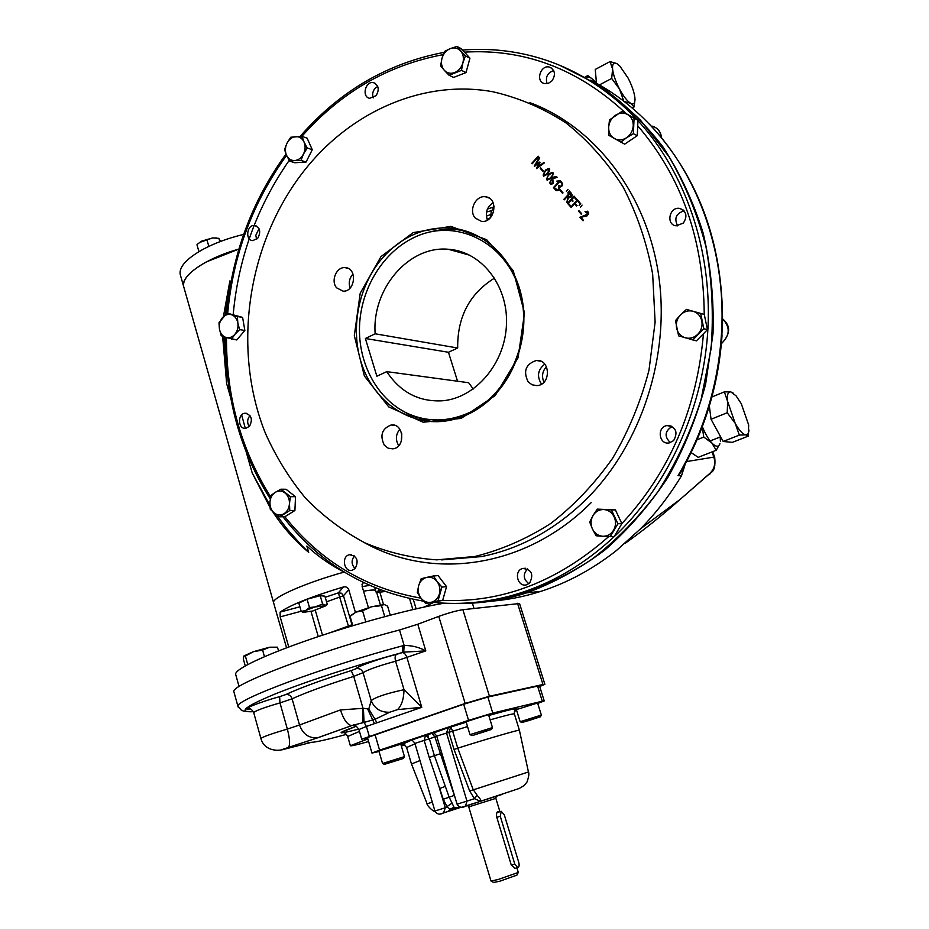 <?xml version="1.0" encoding="UTF-8"?>
<svg xmlns="http://www.w3.org/2000/svg" width="929" height="929" viewBox="0 0 929 929"><rect width="100%" height="100%" fill="white"/><g stroke="black" fill="none" stroke-linecap="round" stroke-linejoin="round"><path stroke-width="1.39" d="M527.788 720.904L537.125 717.838L527.707 720.637M541.328 715.075L520.217 721.705M540.434 716.805L521.877 722.588L540.434 716.805L541.34 715.04L537.577 702.998L516.385 709.617M396.95 760.328L387.765 763.348L396.95 760.328M403.511 758.436L384.316 764.381L403.511 758.436L404.463 756.624L382.62 763.452M404.463 756.624L400.805 744.187L378.881 750.969M486.982 730.949L475.741 734.456L486.924 730.763M492.451 727.604L470.074 734.607M473.151 735.303L491.499 729.428L473.151 735.303M491.499 729.428L492.475 727.558L488.561 714.784L487.063 715.016L466.079 721.763L469.958 734.584M493.671 882.445L499.581 881.284L516.919 875.118M490.976 880.994L497.921 879.589L518.277 872.459L516.965 867.86M515.177 868.36L511.298 865.143L496.597 816.626C496.295 812.573 497.131 811.017 499.105 811.958M461.434 807.324L502.09 794.446M450.426 810.68L458.868 808.009M458.276 808.114L450.17 809.252L447.221 807.138L443.272 799.254L429.244 757.483L434.4 755.683L449.113 797.012L454.362 807.916L448.08 811.447M477.134 795.294L474.44 798.673L469.668 791.009L454.049 749.494L457.776 748.17L473.14 789.511L477.134 795.294C480.026 798.464 481.28 800.403 480.897 801.135L465.452 806.233L466.962 801.112L457.068 804.177C459.17 807.487 461.968 808.172 465.452 806.233L462.445 807.173M433.355 733.027L448.382 727.628L446.501 732.958L466.962 801.112L474.44 798.673L480.456 801.286L519.276 788.454L524.235 785.469L526.998 782.009C528.822 776.772 529.298 773.427 528.438 771.987L469.668 791.009M454.049 749.494L448.893 732.319L436.723 736.128C434.691 733.26 433.216 732.157 432.299 732.83L466.207 722.205L450.762 727.001L452.667 731.204L448.893 732.319L450.762 727.001L448.382 727.628M454.362 807.916L461.074 807.324M453.956 807.22L450.17 809.252L448.475 811.272L443.121 813.107M452.121 803.074L445.281 807.777L443.516 812.933L440.625 813.874M445.397 786.34L439.568 788.57L445.281 807.777L434.923 811.005C436.862 814.338 439.731 814.988 443.516 812.933L459.147 807.905M433.32 733.016L425.691 735.187L429.361 738.787L424.158 740.39L429.244 757.483M455.384 798.557L434.9 736.941L429.361 738.787L434.4 755.683L439.951 753.872M451.192 784.529L450.368 784.773M411.071 740.239L431.741 733.167L434.9 736.941L436.769 736.279M537.728 703.45L544.22 700.93L542.292 701.221L492.765 713.077L468.564 720.347L379.589 750.167L371.972 753.059L379.044 751.503M401.316 745.917L404.951 745.012M514.422 711.219L516.652 710.476M467.531 726.571L452.667 731.204L457.765 748.17C490.024 737.974 521.018 729.021 519.416 730.299L528.438 771.987M411.489 763.975L419.978 760.549M544.208 700.896L539.517 685.904L537.577 686.113L487.864 697.04L463.676 704.217L367.454 737.533M518.777 862.472C519.474 865.41 519.137 867.129 517.767 867.64L514.805 864.156L500.278 816.277L501.242 811.307L504.296 814.838L518.777 862.472M238.172 707.085L237.963 706.446C233.98 700.327 323.884 666.743 402.803 645.76L404.138 645.458L403.709 652.158L425.796 650.881L395.58 661.227C394.72 657.767 395.057 655.468 396.555 654.353L402.28 652.599C404.231 652.657 405.799 654.364 406.995 657.72L421.778 707.329L376.884 722.808L375.037 719.301L364.063 722.425L363.39 708.304L368.778 709.013L371.217 700.605C375.757 697.052 386.696 693.417 404.022 689.69L421.778 707.329L397.531 709.617C401.618 705.668 403.778 699.026 404.022 689.69L395.58 661.227C378.591 665.861 367.745 669.681 363.042 672.666L353.717 676.382L351.22 670.599L355.877 668.729C356.887 666.627 380.031 658.429 396.555 654.353M399.528 629.99L404.138 645.458C412.058 645.458 419.281 647.269 425.796 650.881L417.795 624.23L399.528 629.99C320.482 650.509 229.66 684.94 233.899 691.791L234.073 692.395M402.803 645.76L402.28 652.599M403.709 652.158L402.721 652.437C358.42 664.444 306.21 681.456 275.414 693.858C244.641 706.632 237.301 712.578 253.373 711.672C238.172 711.324 244.629 710.325 241.435 710.279L237.963 706.446L233.899 691.791M358.919 729.555L366.398 726.432L364.063 722.425L351.731 725.572C347.469 725.026 343.707 719.812 340.444 709.93L363.39 708.304M539.703 686.496L544.87 684.301L542.966 684.51L489.42 696.251L465.162 703.45L361.718 739.182L358.908 729.509C356.306 725.746 354.309 724.306 352.892 725.189L317.95 737.661C309.194 738.613 303.051 734.398 299.521 725.015L287.351 729.068L279.977 702.905L292.101 698.805C305.467 692.674 326.009 685.196 353.717 676.382L362.949 708.072L362.589 722.843M397.531 709.617L389.692 712.229C380.658 712.508 374.503 708.63 371.217 700.605L363.042 672.666C361.718 669.391 359.337 668.079 355.877 668.729M389.692 712.229L375.037 719.301L368.778 709.013M376.884 722.808L374.433 723.656L367.803 709.361M465.162 703.45L438.755 616.391C448.463 612.919 456.511 610.678 462.897 609.703L519.555 603.513L544.858 684.267M361.718 739.182L367.617 738.079M367.872 738.938L350.361 745.72C350.802 746.231 356.887 744.837 368.627 741.528M438.755 616.391L417.795 624.23M433.669 602.398L424.437 606.985M433.564 602.398L424.193 607.043M384.525 604.512L371.6 606.742L355.865 612.13L350.082 616.391L352.811 625.681M390.273 615.172L387.602 606.172L384.13 604.442L381.482 605.65L371.6 606.742L362.554 610.806L355.865 612.13L351.336 615.184M381.482 605.65L384.745 616.635M362.554 610.806L365.817 621.873M244.048 655.874L253.582 651.624L262.617 650.103L269.677 647.211L277.481 647.176L269.677 647.211L253.582 651.624L245.372 656.002L243.932 656.002L243.305 658.847L245.268 665.884M277.481 647.176L278.537 650.915M262.617 650.103L264.463 656.675M245.372 656.002L247.753 664.525M543.918 175.686L547.587 173.572C549.422 171.737 549.875 170.274 548.958 169.148M543.604 176.371C543.511 172.248 545.369 169.612 549.178 168.439M550.769 177.369C552.581 175.558 553.057 174.095 552.174 172.945C548.505 174.513 546.926 176.731 547.402 179.611L551.106 177.497C552.929 175.697 553.394 174.222 552.511 173.084L552.511 173.084M547.436 179.622L551.106 177.497M547.123 180.307C547.018 176.185 548.876 173.537 552.697 172.364M552.906 182.967L552.221 179.402C549.538 182.56 549.771 183.756 552.906 182.967M551.245 183.849L553.254 183.106L552.453 179.657M550.967 184.488C549.863 180.133 551.838 177.648 556.889 177.033M557.516 181.631L560.175 180.598M553.974 187.972L558.91 181.573M570.418 193.093L567.677 196.112L571.01 196.727L570.418 193.093L571.01 196.727M569.163 197.482L571.347 196.855M564.437 199.665L570.685 192.361M566.899 202.417L568.2 197.482L567.433 196.878M572.717 201.407L571.521 200.327M576.201 199.34L574.215 197.366M570.116 206.017L567.828 203.451L574.261 196.391M571.3 207.422L577.606 200.072M576.665 205.878L574.819 204.066M579.545 203.021L577.559 201.059M585.595 212.056L587.418 211.197M583.122 220.661L580.219 217.409L588.463 214.076L587.198 211.893M490.593 217.525L491.22 211.707L494.147 206.668M401.27 441.426L401.792 433.785M673.618 440.636L669.333 442.889C658.87 445.177 656.524 426.783 667.115 425.575C676.045 427.131 678.216 432.148 673.618 440.636M683.349 223.099L676.196 225.817C665.675 224.876 669.333 206.412 679.668 208.41C686.485 211.255 687.715 216.143 683.349 223.099M552.023 80.823L548.365 83.355L544.313 83.529C535.069 81.369 540.817 64.089 549.759 67.19C555.089 70.174 555.844 74.715 552.023 80.823M376.071 95.687L369.637 98.3C361.311 96.883 365.538 80.44 373.667 82.716C378.753 85.329 379.555 89.648 376.071 95.687M304.654 143.774L307.162 148.141M257.751 238.242L252.816 240.611C244.919 240.448 246.766 224.481 254.569 225.468C260.05 227.64 261.107 231.902 257.751 238.242M249.506 426.295L245.744 428.35C237.859 429.488 237.267 413.556 245.175 413.231C251.515 414.961 252.955 419.316 249.506 426.295M355.238 568.455L352.254 570.232C343.962 572.659 341.024 556.308 349.455 554.729C357.061 555.972 358.989 560.547 355.238 568.455M529.704 582.959L526.871 584.689C517.708 587.976 513.272 570.824 522.667 568.478C531.562 569.384 533.908 574.203 529.704 582.959M289.209 160.38C257.112 206.517 238.451 257.821 233.214 314.316M464.523 603.165L487.655 601.377L510.811 597.01C538.692 588.916 565.54 576.479 591.343 559.722C616.136 540.585 638.432 517.778 658.231 491.302C676.219 463.037 690.502 432.473 701.081 399.609L711.068 348.863C713.739 314.281 712.044 280.291 705.994 246.882C697.516 214.378 685.196 184.325 669.008 156.699L640.383 120.085C618.54 98.997 594.653 82.066 568.722 69.303M307.255 166.86C247.613 239.461 231.124 347.911 265.427 433.309C276.099 457.149 289.523 478.83 305.711 498.362C323.327 516.361 343.068 531.202 364.923 542.861C387.741 552.465 411.686 558.132 436.769 559.85L474.754 556.506C501.091 550.026 526.418 539.029 550.734 523.491C574.006 505.492 594.63 483.754 612.617 458.276C628.666 431.033 640.789 401.676 648.988 370.218L655.119 322.096L652.657 274.09C646.863 242.783 636.969 213.682 622.987 186.787C606.939 161.704 587.952 140.43 566.028 122.953C542.884 107.973 518.37 97.557 492.498 91.681C424.1 79.464 353.136 110.76 307.255 166.86M528.148 381.831C522.969 371.182 525.721 364.063 536.393 360.475C550.653 359.035 551.234 385.024 536.95 385.605L532.131 384.827L528.148 381.831M384.292 445.13C379.647 435.329 381.924 428.617 391.132 424.994C404.022 422.927 405.834 447.673 392.862 448.846L388.171 448.196L384.292 445.13M336.612 287.827C330.538 280.964 336.403 266.774 344.996 267.633C357.502 267.587 355.528 292.02 343.091 291.16L336.612 287.827M475.311 218.106C468.251 210.72 475.764 194.974 485.53 196.797C499.128 197.947 494.902 223.401 481.466 221.369L475.311 218.106M581.705 213.74L581.264 214.239L578.546 211.197L578.988 210.709L581.705 213.74M582.077 205.088L580.474 207.167L582.077 205.088M570.452 205.646L570 206.145L567.491 203.323L574.041 196.135L576.561 198.945L576.096 199.468L573.994 197.122L571.765 199.561L573.077 201.024L572.601 201.535L571.3 200.072L568.351 203.3L570.452 205.646M568.002 189.4L566.4 191.467L568.002 189.4M563.02 192.849L562.579 193.348L559.897 190.34L560.338 189.853L563.02 192.849M560.408 180.853L553.858 188.099L553.452 187.623L559.13 181.329L556.808 181.085L560.408 180.853M551.187 177.834C546.008 181.503 545.358 180.168 549.225 173.851C553.777 171.238 554.427 172.562 551.187 177.834M543.349 170.855L542.908 171.354L540.26 168.393L540.701 167.894L543.349 170.855M538.576 156.606L532.178 163.794L531.771 163.33L538.17 156.153L538.576 156.606M495.227 395.545L461.156 418.41L423.125 422.219L388.74 406.902L364.389 376.013L354.321 335.636L360.197 293.25L381.006 256.59L413.173 232.622L450.844 226.362L486.68 239.717L513.203 270.618L524.537 312.968L518.057 357.804L495.227 395.545M543.871 162.459L544.289 162.935L536.463 168.625L538.983 163.341L534.256 166.14L539.296 157.373L539.726 157.837L535.685 164.967L539.575 162.087L540.086 162.645L537.496 167.057L543.871 162.459M547.669 173.897C542.49 177.567 541.839 176.231 545.706 169.914C550.247 167.301 550.897 168.625 547.669 173.897M552.72 178.844L553.347 183.396C545.741 187.495 552.569 173.468 557.203 177.288L552.72 178.844M560.082 186.996L559.107 189.748C557.377 191.223 555.914 190.979 554.706 189.017L555.17 188.494C558.48 190.503 559.583 189.586 558.457 185.73L558.921 185.219L560.245 186.311C562.347 185.475 562.521 184.139 560.744 182.305L561.209 181.794C563.369 184.256 562.997 185.986 560.117 186.996L560.082 186.996M569.349 190.898L567.758 192.977L569.349 190.898M568.374 197.854L566.841 202.592L567.863 197.354L567.213 196.623L564.333 199.793L563.903 199.317L570.452 192.106C573.216 195.45 572.519 197.366 568.374 197.854M579.905 202.638L579.441 203.149L577.339 200.815L575.074 203.3L577.025 205.483L576.561 205.994L574.598 203.811L571.184 207.55L570.766 207.074L577.385 199.828L579.905 202.638M580.706 203.579L579.104 205.646L580.706 203.579M583.482 220.278L583.017 220.788L579.882 217.281L588.138 213.96L585.015 211.661C588.928 211.162 589.66 212.544 587.186 215.807L580.892 217.374L583.482 220.278M495.041 394.535C480.13 409.968 463.083 418.874 443.911 421.255C408.76 425.227 375.502 402.106 362.554 366.583C349.559 331.038 357.665 286.504 382.62 257.797C401.943 236.372 424.832 226.467 451.297 228.081C482.72 230.926 510.904 256.183 520.403 291.532C529.902 326.869 519.485 368.662 495.041 394.535M528.868 583.667C523.201 579.197 522.772 574.285 527.567 568.92M241.668 414.949L245.314 428.374M347.179 569.036L348.375 569.791M492.056 600.029L507.339 597.126M355.11 568.583C351.348 564.577 351.127 560.361 354.437 555.948M249.216 426.608L249.204 426.585C246.928 422.73 247.195 419.072 250.006 415.611M256.625 239.357L255.812 235.281L259.005 228.755M373.272 97.859C372.123 94.607 372.645 91.506 374.84 88.569L377.697 86.362M547.088 83.668C545.218 77.188 547.413 72.822 553.672 70.581M677.647 225.863C673.92 218.42 676.068 213.426 684.092 210.871M670.366 442.634C664.177 436.572 664.746 431.184 672.05 426.481M536.497 168.393L538.983 163.341M536.416 164.421L535.685 164.967M544.08 162.703L537.496 167.057M536.021 165.107L539.795 162.331M534.744 166.442L539.563 157.663M560.187 186.299L560.582 186.439C562.684 185.614 562.858 184.279 561.081 182.444L560.744 182.305M493.113 202.696C486.854 207.039 484.95 212.834 487.423 220.08M353.008 274.032C349.362 278.143 348.387 282.822 350.059 288.095M399.83 429.21C395.684 434.447 395.313 439.94 398.715 445.688M544.777 364.133C537.845 369.637 536.683 376.175 541.282 383.747L541.572 384.072M543.941 382.191C541.479 376.5 542.315 371.321 546.438 366.653M547.251 173.433C549.875 169.09 549.236 168.346 545.335 171.203C542.664 175.639 543.302 176.371 547.251 173.433M383.491 604.431L379.961 592.528M277.504 616.322L286.562 647.827M288.756 647.002L280.186 616.879L280.117 612.095C290.8 604.802 311.935 596.418 343.509 586.954C346.052 586.466 347.818 587.418 348.793 589.787L343.451 595.733L341.489 593.248L338.365 592.841L348.677 626.924M473.976 608.402L472.396 603.107M444.283 603.188C413.486 608.181 358.153 622.953 311.842 638.769C265.473 654.608 235.176 668.985 235.606 674.14L235.792 674.779M412.871 609.575L409.561 598.566M361.973 584.329L363.541 582.634M368.418 607.647L362.089 586.234L362.949 582.355M355.412 612.339L348.793 589.787M416.122 608.82L413.266 599.344M344.229 572.078C306.675 582.378 271.895 597.602 273.556 602.596L273.695 603.072M459.855 229.393L459.112 229.916M493.891 206.946L487.411 209.06M460.772 229.602L460.11 230.055M490.593 214.611L486.32 216.12M270.06 507.501L252.258 473.116L269.909 505.225M275.994 514.306L286.852 528.717L301.101 544.835L308.695 552.372L306.86 546.055C317.799 556.239 330.213 564.925 344.113 572.113C306.593 582.413 271.907 597.602 273.556 602.596L277.341 615.904M272.754 511.716C282.346 526.65 294.33 540.213 308.695 552.372M230.647 283.461L229.893 280.883L225.248 314.745M224.11 336.809L226.653 383.665L222.623 336.263M229.893 280.883L223.413 316.603M721.996 335.775L721.74 329.423C718.965 382.469 704.391 431.207 678.007 475.66L681.48 475.799L683.709 468.948L678.007 475.66L681.863 470.097M721.74 339.538L722.402 320.784M722.541 323.756L721.74 329.423C725.479 251.736 698.167 175.535 650.753 125.659L653.54 128.55C700.06 180.934 723.064 245.999 722.541 323.756L722.541 323.745M654.713 129.839L649.661 124.381M649.232 123.963L650.753 125.659C632.754 106.661 612.734 91.495 590.705 80.149M624.811 543.593C643.495 530.296 661.773 515.711 679.633 499.848L709.907 473.325C714.494 468.831 715.806 463.432 713.832 457.103L714.726 457.521C715.516 465.859 714.285 470.864 711.033 472.547C709.431 474.893 709.338 474.951 710.766 472.71L679.633 499.848M686.566 461.562L713.832 457.103L712.055 451.889M685.196 464.094L683.709 468.948M486.854 601.481C504.923 600.459 522.922 597.092 540.864 591.367C567.584 582.762 592.772 569.152 616.438 550.525L640.685 528.671C656.06 512.994 669.658 495.378 681.48 475.799M183.93 287.479L183.617 286.376C180.644 275.762 206.006 258.204 238.892 249.077L206.401 261.897C190.201 270.92 182.607 279.072 183.617 286.376L180.168 274.241C179.123 266.797 186.671 258.529 202.812 249.448C214.704 243.084 228.325 238.068 243.677 234.398M252.258 473.116L246.266 452.179M230.473 397.02L226.653 383.665M560.233 65.529L598.369 84.818C622.349 101.621 643.809 122.21 662.76 146.619C679.912 172.933 693.406 201.837 703.241 233.353C710.743 265.903 714.006 299.312 713.019 333.569L705.599 384.269C696.75 417.4 684.116 448.533 667.719 477.692C649.429 505.237 628.468 529.356 604.825 550.061C580.056 568.513 554.009 582.785 526.673 592.865C503.135 600.378 479.608 603.896 456.081 603.42M376.86 376.222L386.743 371.635C400.399 392.305 418.991 402.025 442.494 400.782C475.52 398.076 505.179 363.425 506.479 324.326C508.163 285.215 481.141 251.213 448.289 249.262C408.493 245.465 371.705 289.256 375.165 333.801L365.376 338.493L376.86 376.222M467.101 413.579C509.011 395.847 534.291 337.041 519.323 289.325C504.946 241.343 455.524 217.99 415.112 237.011C383.398 251.515 360.975 288.071 359.523 325.998C358.071 363.936 377.731 400.004 408.365 413.8C427.375 422.056 446.954 421.987 467.101 413.579M468.019 231.681C455.698 228.499 443.307 228.534 430.847 231.774M397.647 407.866L411.373 415.89L431.834 421.638M386.743 371.635L468.646 382.725L473.233 389.007M457.544 381.227L448.452 352.265L457.683 348.003C457.312 316.894 469.609 293.599 494.565 278.085M365.376 338.493L448.452 352.265M375.165 333.801L457.683 348.003M487.04 219.163L490.268 217.874M491.627 210.616L486.494 212.079M634.995 99.612L634.077 106.963L630.721 103.316C627.296 101.238 623.556 96.488 619.515 89.056L611.688 78.466L612.594 69.071L610.074 61.569L616.984 63.718L619.829 66.052L628.062 78.013C631.871 85.41 634.147 91.936 634.879 97.615L634.995 99.333C634.971 103.386 633.543 104.722 630.721 103.316L624.102 101.435M623.812 101.215L619.515 89.056C615.59 81.462 613.279 74.796 612.594 69.071C612.223 63.753 613.686 61.976 616.984 63.718L618.052 64.449M611.688 78.466L599.437 84.899M610.074 61.569L595.257 69.431L596.464 83.227M634.077 106.963L632.15 107.95M748.96 430.022C748.728 433.39 747.648 434.993 745.72 434.853L739.345 435.086L735.153 423.206L727.21 412.755L727.639 401.502L724.376 391.864L730.833 391.922L736.058 395.812L741.284 403.697L748.669 424.936L748.333 436.084L745.72 434.853C742.689 434.249 739.17 430.371 735.153 423.206L727.639 401.502C726.861 394.848 727.93 391.655 730.833 391.922L733.364 393.188M748.925 430.487L748.89 431.161M748.333 436.084L732.366 442.367L723.192 441.472L711.045 419.269L709.35 405.996M739.345 435.086L723.192 441.472M727.21 412.755L711.045 419.269M724.376 391.864L711.916 396.973M280.895 489.2L286.039 489.269L295.515 496.713L294.911 510.497L284.831 516.745L279.687 516.803L274.334 513.04C271.314 510.451 269.851 506.909 269.921 502.403C270.246 497.921 272.011 494.565 275.239 492.358L280.895 489.2L290.394 496.678L289.465 503.599C289.128 508.128 287.34 511.484 284.1 513.679C280.732 515.583 277.481 515.374 274.334 513.04L270.258 509.278L269.921 502.403L270.862 495.529L275.239 492.358C278.572 490.431 281.835 490.617 285.006 492.927C288.048 495.505 289.534 499.07 289.465 503.599L289.79 510.532L279.687 516.803M290.394 496.678L295.515 496.713M289.79 510.532L294.911 510.497M433.437 575.968L438.105 575.608L446.547 586.64L442.668 600.401L425.691 603.536L420.918 598.044C418.294 594.316 417.539 590.182 418.665 585.642L421.162 578.721L426.713 577.397L433.437 575.968L437.094 581.554C439.754 585.293 440.52 589.45 439.382 594.026C437.977 598.497 435.26 601.249 431.265 602.271C427.212 602.967 423.763 601.562 420.918 598.044L417.318 592.458L418.665 585.642C420.047 581.206 422.73 578.453 426.713 577.397C430.754 576.654 434.215 578.035 437.094 581.554L441.902 587.058L438.012 600.889L425.691 603.536M441.902 587.058L446.547 586.64M438.012 600.889L442.668 600.401M597.289 509.115L615.404 509.893L621.873 523.642L614.208 536.532L602.642 536.265C598.044 535.789 594.63 533.327 592.388 528.903L589.694 522.017L592.981 515.583L597.289 509.115L603.827 509.522C608.437 509.963 611.874 512.402 614.15 516.838C616.136 521.448 615.939 525.919 613.558 530.25C610.899 534.396 607.264 536.393 602.642 536.265L596.104 535.778L592.388 528.903C590.438 524.339 590.635 519.892 592.981 515.583C595.605 511.461 599.217 509.44 603.827 509.522L611.398 509.916L617.901 523.747L610.202 536.707M611.398 509.916L615.404 509.893M617.901 523.747L621.873 523.642M700.652 313.398L704.275 314.443L707.445 329.69L696.425 340.862L678.623 335.857L675.476 320.633L680.492 314.896C684.185 311.354 688.377 310.135 693.08 311.273C697.679 312.748 700.582 315.976 701.801 320.935C702.672 326.009 701.36 330.445 697.842 334.243C694.114 337.784 689.899 338.969 685.219 337.796C680.655 336.275 677.775 333.058 676.591 328.123C675.731 323.106 677.032 318.693 680.492 314.896L686.438 309.403L700.652 313.398L703.834 328.738L692.767 339.968M703.834 328.738L707.445 329.69M622.082 111.329L634.077 118.192L633.381 133.706L626.552 137.747C622.325 140.384 618.226 140.639 614.255 138.526C610.458 136.11 608.588 132.382 608.658 127.366L609.494 119.911L622.082 111.329L637.968 120.247L637.282 135.68L624.648 144.158L608.797 135.309L608.658 127.366C609.041 122.326 611.247 118.331 615.288 115.37C619.48 112.711 623.58 112.421 627.586 114.499C631.43 116.903 633.311 120.631 633.253 125.705C632.858 130.792 630.628 134.798 626.552 137.747L620.7 142.242M634.077 118.192L637.968 120.247M633.381 133.706L637.282 135.68M302.053 136.412L307.116 138.166L312.283 149.72L306.059 162.041L294.748 162.749L289.651 161.123L286.469 155.131C284.913 151.264 285.087 147.293 286.991 143.194C289.116 139.234 292.031 137.039 295.747 136.609C299.452 136.505 302.215 138.293 304.027 141.998L307.244 148.025L303.493 154.017L300.996 160.403L294.69 160.566C290.998 160.636 288.257 158.824 286.469 155.131L284.541 149.557L286.991 143.194L290.707 137.237L302.053 136.412L304.027 141.998C305.606 145.888 305.432 149.894 303.493 154.017C301.344 157.988 298.418 160.171 294.69 160.566L289.651 161.123M307.244 148.025L312.283 149.72M300.996 160.403L306.059 162.041M456.859 46.45L465.406 55.926L462.886 62.882C461.469 67.585 458.729 70.813 454.699 72.567C450.611 74.006 447.128 73.228 444.259 70.256L440.601 65.785L441.972 58.341L444.48 51.432L450.089 48.668L456.859 46.45L461.423 48.749L469.935 58.179L466.021 72.567L453.642 77.421L449.055 75.272L444.259 70.256C441.6 67.027 440.845 63.056 441.972 58.341C443.377 53.673 446.083 50.445 450.089 48.668C454.176 47.193 457.672 47.936 460.575 50.898C463.257 54.126 464.035 58.121 462.886 62.882L461.481 70.383L449.055 75.272M461.481 70.383L466.021 72.567M465.406 55.926L469.935 58.179M227.024 313.119L242.608 317.416L244.85 330.445L236.756 339.979L225.689 337.366C222.368 336.066 220.278 333.314 219.441 329.098C218.838 324.813 219.801 321.051 222.345 317.811C225.062 314.792 228.116 313.758 231.53 314.722L237.359 316.545L237.836 322.978L239.601 329.632L234.898 334.335C232.157 337.355 229.091 338.365 225.689 337.366L221.195 335.706L219.441 329.098L218.977 322.7L227.024 313.119L231.53 314.722C234.874 315.988 236.976 318.74 237.836 322.978C238.451 327.298 237.464 331.084 234.898 334.335L231.484 339.213M237.359 316.545L242.608 317.416M239.601 329.632L244.85 330.445M595.071 81.752L593.886 80.451C590.647 77.188 588.278 76.317 586.803 77.815L587.813 75.597L585.131 77.014M591.645 78.454L587.813 75.597M691.141 452.562L698.19 457.347L716.201 450.263L711.846 442.982L703.764 437.071L702.243 426.899M702.347 426.632C705.146 433.646 708.316 439.092 711.846 442.982C715.876 447.023 718.558 447.279 719.917 443.737L716.201 450.263M720.242 436.955L720.37 441.147M703.764 437.071L697.029 439.765M312.829 610.98L303.202 612.374L309.485 607.554L325.963 605.72L312.829 610.98M303.504 612.513L301.217 611.41L305.629 610.504L322.618 604.024L325.255 605.22L327.298 604.396L326.23 605.429M301.217 611.41L298.836 603.118L307.081 599.217L320.203 595.71L324.895 596.151L327.298 604.396M309.485 607.554L307.081 599.217M322.618 604.024L320.203 595.71M220.498 241.447L218.884 238.347L212.59 237.94L199.619 242.446M216.585 238.01L212.59 237.94L201.616 241.157L198.156 243.642L196.96 244.757L198.945 251.643M218.884 238.347L219.848 241.691M206.819 239.392L208.839 246.394M384.931 591.541L377.499 592.435L380.983 590.101M374.77 587.651L376.117 592.191L377.662 591.936L378.614 589.671L379.694 589.613M180.493 275.367L180.168 274.241M491 881.04L468.739 806.895L495.865 798.359L496.098 796.966M480.85 801.193L465.162 806.36M454.432 795.352L443.272 799.254M414.903 743.409C412.894 740.552 411.431 739.461 410.513 740.134L425.54 735.245L424.158 740.39L414.903 743.421L434.923 811.005M436.723 736.128L457.068 804.177M415.019 743.792L406.612 747.52M519.392 730.229L514.376 713.983C514.248 713.321 506.166 715.284 490.117 719.859M411.222 740.262C401.177 744.001 398.785 745.395 404.045 744.443M515.142 709.826C520.995 706.957 512.204 708.839 488.77 715.481C511.658 709.071 515.432 708.386 515.653 709.001C514.829 709.315 514.387 710.94 514.341 713.878M439.823 814.071L440.485 813.932M432.322 802.215L427.073 803.771M492.765 713.077L487.864 697.04M542.292 701.221L537.577 686.113M428.35 736.662L427.7 734.502M379.589 750.167L375.002 734.467M468.564 720.347L463.676 704.217M511.298 865.143L514.805 864.156M496.806 817.323L500.278 816.277M346.575 734.34L344.566 734.885M345.483 734.63C327.391 739.577 316.057 742.132 311.47 742.317L307.104 743.061M311.47 742.317L286.713 748.6M286.829 748.565C279.873 750.411 280.361 750.051 288.304 747.497L288.385 747.45C290.231 745.093 289.894 738.973 287.351 729.068C271.907 733.62 263.093 736.755 260.91 738.462L253.687 712.531C255.8 710.592 264.568 707.375 279.977 702.905L279.641 696.657L285.714 694.59C299.846 688.006 321.689 680.005 351.22 670.599M288.304 747.497L318.601 737.498L288.385 747.45C278.143 753.198 263.662 750.075 260.91 738.462M285.714 694.59C288.745 694.184 290.882 695.589 292.101 698.805L299.521 725.015L340.444 709.93M318.601 737.498L351.882 725.549L354.634 725.468M250.342 708.897C238.3 710.801 257.647 702.638 279.641 696.657M253.71 712.613L253.687 712.531C251.364 708.664 249.239 707.445 247.346 708.885L250.319 708.885M347.69 736.476L359.465 731.425M358.768 729.091C336.077 734.897 335.276 733.922 356.353 726.164M374.433 723.656L366.398 726.432L369.243 736.174M489.42 696.251L462.897 609.703M542.966 684.51L517.534 603.304M364.76 739.995L364.423 738.834M608.669 536.625C557.574 581.67 502.241 602.921 442.68 600.366M421.011 598.16C365.724 588.382 320.331 561.232 284.855 516.721M270.606 496.771C240.936 449.462 226.235 396.416 226.513 337.633M227.698 313.236C233.098 254.941 252.723 202.325 286.573 155.375M300.578 137.852C339.666 92.97 387.184 65.239 443.156 54.637M464.488 52.14C524.479 48.529 578.279 68.932 625.891 113.338M637.724 125.821C681.468 176.673 703.636 239.543 704.228 314.432M703.462 333.732C696.878 408.679 669.681 471.967 621.861 523.608M591.158 502.635C525.721 568.502 431.985 580.764 363.796 542.315M421.278 600.796L423.461 601.133C366.096 591.262 319.274 563.137 282.973 516.768M433.448 602.387C457.184 604.779 481.176 603.049 505.422 597.184C546.438 587.082 583.876 565.796 617.727 533.327C669.693 482.418 703.973 405.95 708.014 327.345C711.73 248.728 684.987 171.946 637.956 120.619M637.201 119.806C605.093 85.944 568.072 64.217 526.151 54.602C505.062 49.841 483.881 48.331 462.607 50.061M529.925 102.666C594.56 126.658 646.317 193.023 658.522 274.38C670.622 355.737 641.393 444.457 586.408 499.163C555.019 529.797 520.031 548.934 481.454 556.587L441.949 559.873M363.553 591.204C369.812 590.054 373.818 589.764 375.56 590.321M362.205 586.629L369.452 585.375M376.64 592.307L380.344 604.767M352.126 625.891L352.405 624.311M326.543 601.818L343.451 595.733L351.963 624.752L329.214 633.021M343.509 586.954L338.365 592.841L325.231 597.289M315.291 610.283L322.502 635.204M318.264 636.609L311.006 611.445M301.17 611.247L280.186 616.879M299.893 606.8L280.117 612.095M721.403 343.567C730.031 335.392 730.438 327.182 722.623 318.926M661.285 137.469C660.565 131.616 657.627 127.865 652.483 126.193M521.877 722.588L520.135 721.659L516.385 709.605M384.316 764.381L382.539 763.406L378.869 750.946M471.827 735.547L469.981 734.549M468.739 806.895L467.902 805.826M516.884 875.199L518.277 872.459M493.856 882.55L491.197 881.098M499.918 811.714L495.865 798.371M411.292 740.274L403.174 743.874L406.588 747.427L411.442 763.905M435.19 811.679C432.624 811.423 426.399 804.758 427.085 803.782L411.454 763.893M458.206 808.125L460.9 807.313M371.972 753.059L367.443 737.487M514.805 868.464L517.767 867.64M496.852 812.631L500.894 811.423M350.361 745.72L347.667 736.395C344.996 732.714 343.126 731.274 342.058 732.064L356.364 726.176M433.471 602.375C457.207 604.756 481.187 603.026 505.422 597.184L510.811 597.01M474.754 556.506L481.454 556.587L441.356 559.873M270.258 498.85C240.251 451.564 225.317 397.717 225.433 337.273M226.606 313.491C232.296 253.745 252.096 200.606 286.016 154.075M300.125 136.435C339.526 91.181 387.498 63.16 444.05 52.384M456.394 229.614L451.297 228.081M522.667 568.478L525.431 568.258M349.455 554.729L351.429 554.636M245.175 413.231L246.812 413.37M254.569 225.468L256.125 225.863M373.667 82.716L375.339 83.424M549.759 67.19L551.931 68.351M679.668 208.41L683.036 209.861M667.115 425.575L671.098 426.016M485.53 196.797L489.072 198.028M344.996 267.633L347.876 268.295M391.132 424.994L394.465 425.273M536.393 360.475L540.841 361.242M235.606 674.14L239.067 686.566M721.38 343.765C730.566 334.196 730.972 325.905 722.623 318.902M722.007 335.717C718.616 384.095 705.239 428.884 681.851 470.097L682.734 468.553M661.634 137.887C661.018 133.521 659.358 130.327 656.64 128.307M712.717 451.633L714.691 457.405M680.121 499.43L640.696 528.671M273.556 602.596L183.617 286.376M526.673 592.865L540.864 591.367M408.365 413.8L411.373 415.89M448.289 249.262L469.969 255.289M594.409 82.1L596.279 81.113M710.139 440.961L720.637 436.793M708.455 408.946L709.663 408.446M325.963 605.72L326.985 604.674M377.499 592.435L376.907 592.307"/></g></svg>
